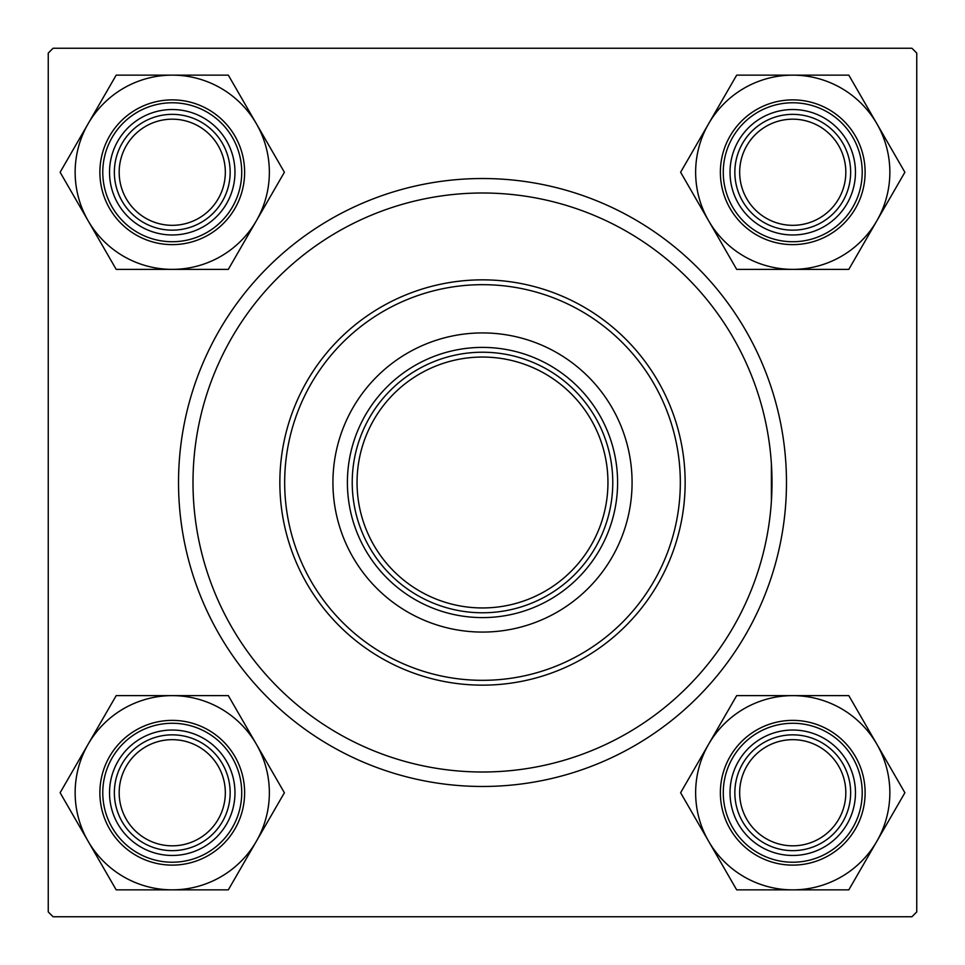 <?xml version="1.0" encoding="UTF-8"?>
<svg xmlns="http://www.w3.org/2000/svg" width="965" height="965" viewBox="0 0 965 965"><rect width="100%" height="100%" fill="white"/><g stroke="black" fill="none" stroke-linecap="round" stroke-linejoin="round"><path stroke-width="1.45" d="M771.397 501.161L771.397 463.839M178.525 482.5A303.975 303.975 0 0 1 482.5 178.525A303.975 303.975 0 0 1 786.475 482.5A303.975 303.975 0 0 1 482.5 786.475A303.975 303.975 0 0 1 178.525 482.5M911.925 48.25L53.075 48.25L48.25 53.075L48.25 911.925L53.075 916.75L911.925 916.75L916.75 911.925L916.75 53.075L911.925 48.25M739.673 792.748A53.075 53.075 0 0 0 792.748 845.823A53.075 53.075 0 0 0 845.823 792.748A53.075 53.075 0 0 0 792.748 739.673A53.075 53.075 0 0 0 739.673 792.748M850.648 792.748A57.9 57.9 0 0 1 792.748 850.648A57.9 57.9 0 0 1 734.848 792.748A57.9 57.9 0 0 1 792.748 734.848A57.9 57.9 0 0 1 850.648 792.748M119.177 792.748A53.075 53.075 0 0 0 172.253 845.823A53.075 53.075 0 0 0 225.328 792.748A53.075 53.075 0 0 0 172.253 739.673A53.075 53.075 0 0 0 119.177 792.748M230.153 792.748A57.9 57.9 0 0 1 172.253 850.648A57.9 57.9 0 0 1 114.353 792.748A57.9 57.9 0 0 1 172.253 734.848A57.9 57.9 0 0 1 230.153 792.748M845.823 172.253A53.075 53.075 0 0 0 792.748 119.177A53.075 53.075 0 0 0 739.673 172.253A53.075 53.075 0 0 0 792.748 225.328A53.075 53.075 0 0 0 845.823 172.253M734.848 172.253A57.9 57.9 0 0 1 792.748 114.353A57.9 57.9 0 0 1 850.648 172.253A57.9 57.9 0 0 1 792.748 230.153A57.9 57.9 0 0 1 734.848 172.253M225.328 172.253A53.075 53.075 0 0 0 172.253 119.177A53.075 53.075 0 0 0 119.177 172.253A53.075 53.075 0 0 0 172.253 225.328A53.075 53.075 0 0 0 225.328 172.253M114.353 172.253A57.9 57.9 0 0 1 172.253 114.353A57.9 57.9 0 0 1 230.153 172.253A57.9 57.9 0 0 1 172.253 230.153A57.9 57.9 0 0 1 114.353 172.253M792.748 889.863A97.115 97.115 0 0 1 708.648 841.299L736.681 889.863L848.814 889.863L904.88 792.748L848.814 695.632L736.681 695.632L680.615 792.748L708.648 841.299A97.115 97.115 0 0 1 792.748 695.632A97.115 97.115 0 0 1 876.847 841.299A97.115 97.115 0 0 1 792.748 889.863M761.385 847.065A62.725 62.725 0 0 1 738.43 761.385A62.725 62.725 0 0 1 824.11 738.43A62.725 62.725 0 0 1 847.065 824.11A62.725 62.725 0 0 1 761.385 847.065M821.698 742.604A57.9 57.9 0 0 0 742.604 763.798A57.9 57.9 0 0 0 763.798 842.891A57.9 57.9 0 0 0 842.891 821.698A57.9 57.9 0 0 0 821.698 742.604M828.935 730.071A72.375 72.375 0 0 1 855.424 828.935A72.375 72.375 0 0 1 756.56 855.424A72.375 72.375 0 0 1 730.071 756.56A72.375 72.375 0 0 1 828.935 730.071A72.375 72.375 0 0 0 730.071 756.56A72.375 72.375 0 0 0 756.56 855.424M88.153 744.196A97.115 97.115 0 0 1 172.253 695.632L116.186 695.632L60.12 792.748L116.186 889.863L228.319 889.863L284.385 792.748L228.319 695.632L172.253 695.632A97.115 97.115 0 0 1 256.352 841.299A97.115 97.115 0 0 1 88.153 841.299A97.115 97.115 0 0 1 88.153 744.196M140.89 738.43A62.725 62.725 0 0 1 226.57 761.385A62.725 62.725 0 0 1 203.615 847.065A62.725 62.725 0 0 1 117.935 824.11A62.725 62.725 0 0 1 140.89 738.43M201.203 842.891A57.9 57.9 0 0 0 222.396 763.798A57.9 57.9 0 0 0 143.303 742.604A57.9 57.9 0 0 0 122.109 821.698A57.9 57.9 0 0 0 201.203 842.891M208.44 855.424A72.375 72.375 0 0 1 109.576 828.935A72.375 72.375 0 0 1 136.065 730.071A72.375 72.375 0 0 1 234.929 756.56A72.375 72.375 0 0 1 208.44 855.424A72.375 72.375 0 0 0 234.929 756.56A72.375 72.375 0 0 0 136.065 730.071M876.847 220.804A97.115 97.115 0 0 1 792.748 269.368L848.814 269.368L904.88 172.253L848.814 75.137L736.681 75.137L680.615 172.253L736.681 269.368L792.748 269.368A97.115 97.115 0 0 1 708.648 123.701A97.115 97.115 0 0 1 876.847 123.701A97.115 97.115 0 0 1 876.847 220.804M824.11 226.57A62.725 62.725 0 0 1 738.43 203.615A62.725 62.725 0 0 1 761.385 117.935A62.725 62.725 0 0 1 847.065 140.89A62.725 62.725 0 0 1 824.11 226.57M763.798 122.109A57.9 57.9 0 0 0 742.604 201.203A57.9 57.9 0 0 0 821.698 222.396A57.9 57.9 0 0 0 842.891 143.303A57.9 57.9 0 0 0 763.798 122.109M756.56 109.576A72.375 72.375 0 0 1 855.424 136.065A72.375 72.375 0 0 1 828.935 234.929A72.375 72.375 0 0 1 730.071 208.44A72.375 72.375 0 0 1 756.56 109.576A72.375 72.375 0 0 0 730.071 208.44A72.375 72.375 0 0 0 828.935 234.929M172.253 75.137A97.115 97.115 0 0 1 256.352 123.701L228.319 75.137L116.186 75.137L60.12 172.253L116.186 269.368L228.319 269.368L284.385 172.253L256.352 123.701A97.115 97.115 0 0 1 172.253 269.368A97.115 97.115 0 0 1 88.153 123.701A97.115 97.115 0 0 1 172.253 75.137M203.615 117.935A62.725 62.725 0 0 1 226.57 203.615A62.725 62.725 0 0 1 140.89 226.57A62.725 62.725 0 0 1 117.935 140.89A62.725 62.725 0 0 1 203.615 117.935M143.303 222.396A57.9 57.9 0 0 0 222.396 201.203A57.9 57.9 0 0 0 201.203 122.109A57.9 57.9 0 0 0 122.109 143.303A57.9 57.9 0 0 0 143.303 222.396M136.065 234.929A72.375 72.375 0 0 1 109.576 136.065A72.375 72.375 0 0 1 208.44 109.576A72.375 72.375 0 0 1 234.929 208.44A72.375 72.375 0 0 1 136.065 234.929A72.375 72.375 0 0 0 234.929 208.44A72.375 72.375 0 0 0 208.44 109.576M632.075 482.5A149.575 149.575 0 0 0 482.5 332.925A149.575 149.575 0 0 0 332.925 482.5A149.575 149.575 0 0 0 482.5 632.075A149.575 149.575 0 0 0 632.075 482.5M284.675 482.5A197.825 197.825 0 0 0 482.5 680.325A197.825 197.825 0 0 0 680.325 482.5A197.825 197.825 0 0 0 482.5 284.675A197.825 197.825 0 0 0 284.675 482.5M685.15 482.5A202.65 202.65 0 0 1 482.5 685.15A202.65 202.65 0 0 1 279.85 482.5A202.65 202.65 0 0 1 482.5 279.85A202.65 202.65 0 0 1 685.15 482.5M193 482.5A289.5 289.5 0 0 0 482.5 772A289.5 289.5 0 0 0 772 482.5A289.5 289.5 0 0 0 482.5 193A289.5 289.5 0 0 0 193 482.5M482.5 352.225A130.275 130.275 0 0 0 422.815 366.7M482.5 617.6A135.1 135.1 0 0 1 347.4 482.5A135.1 135.1 0 0 1 482.5 347.4A135.1 135.1 0 0 1 617.6 482.5A135.1 135.1 0 0 1 482.5 617.6M352.225 482.5A130.275 130.275 0 0 1 482.5 352.225A130.275 130.275 0 0 1 612.775 482.5A130.275 130.275 0 0 1 482.5 612.775A130.275 130.275 0 0 1 352.225 482.5A130.275 130.275 0 0 1 482.5 352.225A130.275 130.275 0 0 1 612.775 482.5A130.275 130.275 0 0 0 598.3 422.815M482.5 612.775A130.275 130.275 0 0 0 542.185 598.3M758.008 852.915A69.48 69.48 0 0 0 852.915 827.488A69.48 69.48 0 0 0 827.488 732.58A69.48 69.48 0 0 0 732.58 758.008A69.48 69.48 0 0 0 758.008 852.915M137.513 732.58A69.48 69.48 0 0 0 112.085 827.488A69.48 69.48 0 0 0 206.993 852.915A69.48 69.48 0 0 0 232.42 758.008A69.48 69.48 0 0 0 137.513 732.58M827.488 232.42A69.48 69.48 0 0 0 852.915 137.513A69.48 69.48 0 0 0 758.008 112.085A69.48 69.48 0 0 0 732.58 206.993A69.48 69.48 0 0 0 827.488 232.42M206.993 112.085A69.48 69.48 0 0 0 112.085 137.513A69.48 69.48 0 0 0 137.513 232.42A69.48 69.48 0 0 0 232.42 206.993A69.48 69.48 0 0 0 206.993 112.085M357.05 482.5A125.45 125.45 0 0 0 482.5 607.95A125.45 125.45 0 0 0 607.95 482.5A125.45 125.45 0 0 0 482.5 357.05A125.45 125.45 0 0 0 357.05 482.5"/></g></svg>
